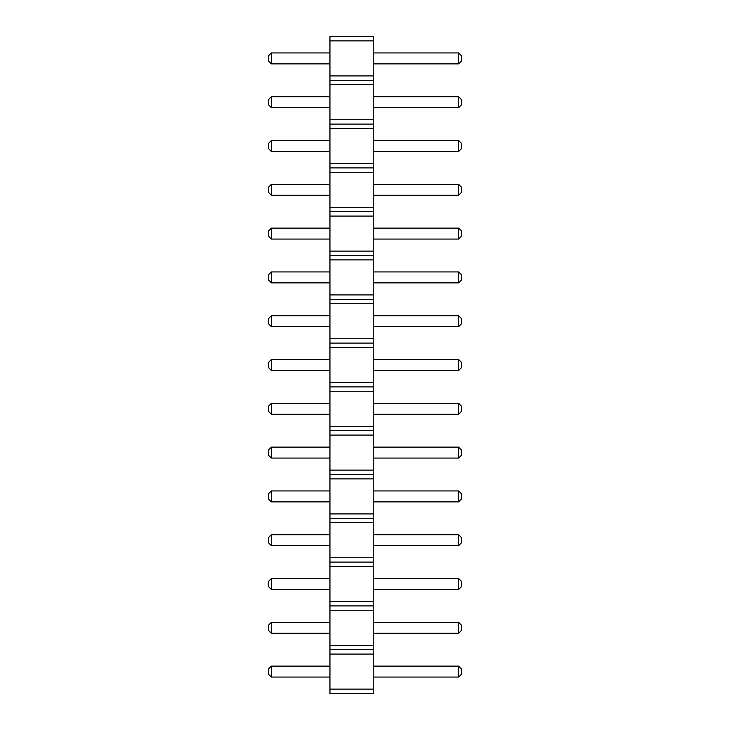 <?xml version="1.0" encoding="UTF-8"?>
<svg xmlns="http://www.w3.org/2000/svg" width="730" height="730" viewBox="0 0 730 730"><rect width="100%" height="100%" fill="white"/><g stroke="black" fill="none" stroke-linecap="round" stroke-linejoin="round"><path stroke-width="1.09" d="M329.96 693.5L373.76 693.5L373.76 36.5L329.96 36.5L329.96 693.5M329.96 689.12L373.76 689.12M329.96 654.08L373.76 654.08M329.96 649.7L373.76 649.7M329.96 645.32L373.76 645.32M329.96 610.28L373.76 610.28M329.96 605.9L373.76 605.9M329.96 601.52L373.76 601.52M329.96 566.48L373.76 566.48M329.96 562.1L373.76 562.1M329.96 557.72L373.76 557.72M329.96 522.68L373.76 522.68M329.96 518.3L373.76 518.3M329.96 513.92L373.76 513.92M329.96 478.88L373.76 478.88M329.96 474.5L373.76 474.5M329.96 470.12L373.76 470.12M329.96 435.08L373.76 435.08M329.96 430.7L373.76 430.7M329.96 426.32L373.76 426.32M329.96 391.28L373.76 391.28M329.96 386.9L373.76 386.9M329.96 382.52L373.76 382.52M329.96 347.48L373.76 347.48M329.96 343.1L373.76 343.1M329.96 338.72L373.76 338.72M329.96 303.68L373.76 303.68M329.96 299.3L373.76 299.3M329.96 294.92L373.76 294.92M329.96 259.88L373.76 259.88M329.96 255.5L373.76 255.5M329.96 251.12L373.76 251.12M329.96 216.08L373.76 216.08M329.96 211.7L373.76 211.7M329.96 207.32L373.76 207.32M329.96 172.28L373.76 172.28M329.96 167.9L373.76 167.9M329.96 163.52L373.76 163.52M329.96 128.48L373.76 128.48M329.96 124.1L373.76 124.1M329.96 119.72L373.76 119.72M329.96 84.68L373.76 84.68M329.96 80.3L373.76 80.3M329.96 75.92L373.76 75.92M329.96 40.88L373.76 40.88M329.96 195.275L271.377 195.275L271.377 184.325L329.96 184.325M329.96 151.475L271.377 151.475L271.377 140.525L329.96 140.525M329.96 239.075L271.377 239.075L271.377 228.125L329.96 228.125M329.96 315.725L271.377 315.725L271.377 326.675L329.96 326.675M329.96 282.875L271.377 282.875L271.377 271.925L329.96 271.925M329.96 414.275L271.377 414.275L271.377 403.325L329.96 403.325M329.96 359.525L271.377 359.525L271.377 370.475L329.96 370.475M329.96 677.075L271.377 677.075L271.377 666.125L329.96 666.125M329.96 633.275L271.377 633.275L271.377 622.325L329.96 622.325M329.96 589.475L271.377 589.475L271.377 578.525L329.96 578.525M329.96 458.075L271.377 458.075L271.377 447.125L329.96 447.125M329.96 490.925L271.377 490.925L271.377 501.875L329.96 501.875M329.96 534.725L271.377 534.725L271.377 545.675L329.96 545.675M329.96 63.875L271.377 63.875L271.377 52.925L329.96 52.925M329.96 96.725L271.377 96.725L271.377 107.675L329.96 107.675M373.76 184.325L458.623 184.325L458.623 195.275L461.36 192.537L461.36 187.062L458.623 184.325M373.76 195.275L458.623 195.275M373.76 140.525L458.623 140.525L458.623 151.475L461.36 148.737L461.36 143.262L458.623 140.525M373.76 151.475L458.623 151.475M373.76 228.125L458.623 228.125L458.623 239.075L461.36 236.338L461.36 230.862L458.623 228.125M373.76 239.075L458.623 239.075M373.76 326.675L458.623 326.675L461.36 323.938L461.36 318.462L458.623 315.725L458.623 326.675M373.76 315.725L458.623 315.725M373.76 271.925L458.623 271.925L458.623 282.875L461.36 280.137L461.36 274.662L458.623 271.925M373.76 282.875L458.623 282.875M373.76 403.325L458.623 403.325L458.623 414.275L461.36 411.537L461.36 406.062L458.623 403.325M373.76 414.275L458.623 414.275M373.76 370.475L458.623 370.475L461.36 367.738L461.36 362.262L458.623 359.525L458.623 370.475M373.76 359.525L458.623 359.525M373.76 666.125L458.623 666.125L458.623 677.075L461.36 674.337L461.36 668.862L458.623 666.125M373.76 677.075L458.623 677.075M373.76 622.325L458.623 622.325L458.623 633.275L461.36 630.538L461.36 625.062L458.623 622.325M373.76 633.275L458.623 633.275M373.76 578.525L458.623 578.525L458.623 589.475L461.36 586.737L461.36 581.262L458.623 578.525M373.76 589.475L458.623 589.475M373.76 447.125L458.623 447.125L458.623 458.075L461.36 455.337L461.36 449.863L458.623 447.125M373.76 458.075L458.623 458.075M373.76 501.875L458.623 501.875L461.36 499.137L461.36 493.662L458.623 490.925L458.623 501.875M373.76 490.925L458.623 490.925M373.76 545.675L458.623 545.675L461.36 542.938L461.36 537.462L458.623 534.725L458.623 545.675M373.76 534.725L458.623 534.725M373.76 52.925L458.623 52.925L458.623 63.875L461.36 61.137L461.36 55.663L458.623 52.925M373.76 63.875L458.623 63.875M373.76 107.675L458.623 107.675L461.36 104.938L461.36 99.462L458.623 96.725L458.623 107.675M373.76 96.725L458.623 96.725M271.377 184.325L268.64 187.062L268.64 192.537L271.377 195.275M271.377 140.525L268.64 143.262L268.64 148.737L271.377 151.475M271.377 228.125L268.64 230.862L268.64 236.338L271.377 239.075M271.377 326.675L268.64 323.938L268.64 318.462L271.377 315.725M271.377 271.925L268.64 274.662L268.64 280.137L271.377 282.875M271.377 403.325L268.64 406.062L268.64 411.537L271.377 414.275M271.377 370.475L268.64 367.738L268.64 362.262L271.377 359.525M271.377 666.125L268.64 668.862L268.64 674.337L271.377 677.075M271.377 622.325L268.64 625.062L268.64 630.538L271.377 633.275M271.377 578.525L268.64 581.262L268.64 586.737L271.377 589.475M271.377 447.125L268.64 449.863L268.64 455.337L271.377 458.075M271.377 501.875L268.64 499.137L268.64 493.662L271.377 490.925M271.377 545.675L268.64 542.938L268.64 537.462L271.377 534.725M271.377 52.925L268.64 55.663L268.64 61.137L271.377 63.875M271.377 107.675L268.64 104.938L268.64 99.462L271.377 96.725"/></g></svg>
